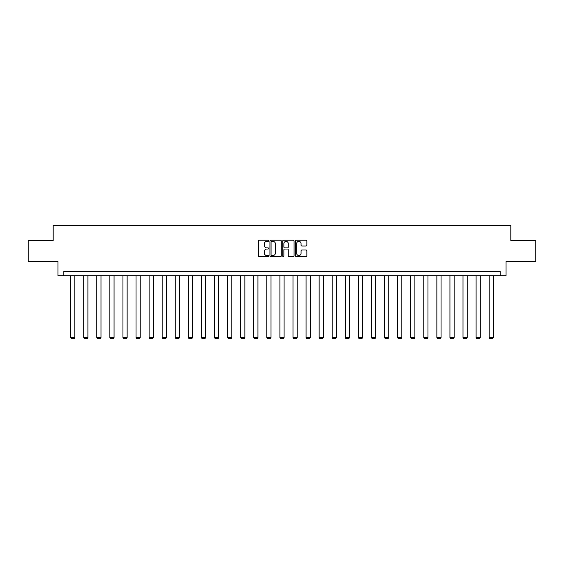 <?xml version="1.0" encoding="UTF-8"?>
<svg xmlns="http://www.w3.org/2000/svg" width="564" height="564" viewBox="0 0 564 564"><rect width="100%" height="100%" fill="white"/><g stroke="black" fill="none" stroke-linecap="round" stroke-linejoin="round"><path stroke-width="0.85" d="M268.584 240.8A0.578 0.578 0 0 0 268.006 240.222L259.264 240.222A0.825 0.825 0 0 0 258.439 241.047L258.439 255.859A0.825 0.825 0 0 0 259.264 256.683L268.006 256.683A0.578 0.578 0 0 0 268.584 256.105A0.578 0.578 0 0 0 268.006 255.534L266.878 255.534A2.637 2.637 0 0 1 264.241 252.898L264.241 251.664A2.637 2.637 0 0 1 266.878 249.027L268.006 249.027A0.578 0.578 0 0 0 268.584 248.456A0.578 0.578 0 0 0 268.006 247.878L266.878 247.878A2.637 2.637 0 0 1 264.241 245.241L264.241 244.008A2.637 2.637 0 0 1 266.878 241.378L268.006 241.378A0.578 0.578 0 0 0 268.584 240.8M306.055 246.024A0.825 0.825 0 0 0 306.872 245.206L306.872 241.047A0.825 0.825 0 0 0 306.055 240.222L296.34 240.222A0.825 0.825 0 0 0 295.515 241.047L295.515 255.859A0.825 0.825 0 0 0 296.34 256.683L306.055 256.683A0.825 0.825 0 0 0 306.872 255.859L306.872 250.839A0.825 0.825 0 0 0 306.055 250.014L301.895 250.014A0.825 0.825 0 0 0 301.07 250.839L301.07 253.328A2.2 2.2 0 0 1 298.871 255.534A2.2 2.2 0 0 1 296.671 253.328L296.671 243.577A2.2 2.2 0 0 1 298.871 241.378A2.2 2.2 0 0 1 301.07 243.577L301.07 245.206A0.825 0.825 0 0 0 301.895 246.024L306.055 246.024M500.162 275.704L506.035 275.704L506.035 261.449L535.8 261.449L535.8 240.49L510.815 240.49L510.815 225.396L53.185 225.396L53.185 240.49L28.2 240.49L28.2 261.449L57.965 261.449L57.965 275.704L500.162 275.704L500.162 271.51L63.838 271.51L63.838 275.704M281.281 241.047A0.825 0.825 0 0 0 280.456 240.222L270.748 240.222A0.825 0.825 0 0 0 269.923 241.047L269.923 255.859A0.825 0.825 0 0 0 270.748 256.683L280.456 256.683A0.825 0.825 0 0 0 281.281 255.859L281.281 241.047M283.544 240.222L293.252 240.222A0.825 0.825 0 0 1 294.077 241.047L294.077 255.859A0.825 0.825 0 0 1 293.252 256.683L289.099 256.683A0.825 0.825 0 0 1 288.274 255.859L288.274 249.852A0.825 0.825 0 0 0 287.45 249.027L284.693 249.027A0.825 0.825 0 0 0 283.875 249.852L283.875 256.105A0.578 0.578 0 0 1 283.297 256.683A0.578 0.578 0 0 1 282.719 256.105L282.719 241.047A0.825 0.825 0 0 1 283.544 240.222M271.651 241.378A0.578 0.578 0 0 0 271.072 241.949L271.072 254.956A0.578 0.578 0 0 0 271.651 255.534L272.842 255.534A2.637 2.637 0 0 0 275.479 252.898L275.479 244.008A2.637 2.637 0 0 0 272.842 241.378L271.651 241.378M288.274 243.62A2.2 2.2 0 0 0 286.075 241.42A2.2 2.2 0 0 0 283.875 243.62L283.875 247.053A0.825 0.825 0 0 0 284.693 247.878L287.45 247.878A0.825 0.825 0 0 0 288.274 247.053L288.274 243.62M74.815 275.704L74.815 337.512L70.627 337.512L70.627 275.704M74.815 337.512L74.187 338.604L71.254 338.604L70.627 337.512M87.899 275.704L87.899 337.512L83.705 337.512L83.705 275.704M87.899 337.512L87.272 338.604L84.332 338.604L83.705 337.512M100.977 275.704L100.977 337.512L96.782 337.512L96.782 275.704M100.977 337.512L100.35 338.604L97.417 338.604L96.782 337.512M114.055 275.704L114.055 337.512L109.867 337.512L109.867 275.704M114.055 337.512L113.427 338.604L110.495 338.604L109.867 337.512M127.14 275.704L127.14 337.512L122.945 337.512L122.945 275.704M127.14 337.512L126.505 338.604L123.572 338.604L122.945 337.512M140.217 275.704L140.217 337.512L136.023 337.512L136.023 275.704M140.217 337.512L139.59 338.604L136.657 338.604L136.023 337.512M153.295 275.704L153.295 337.512L149.107 337.512L149.107 275.704M153.295 337.512L152.668 338.604L149.735 338.604L149.107 337.512M166.38 275.704L166.38 337.512L162.185 337.512L162.185 275.704M166.38 337.512L165.745 338.604L162.813 338.604L162.185 337.512M179.458 275.704L179.458 337.512L175.263 337.512L175.263 275.704M179.458 337.512L178.83 338.604L175.89 338.604L175.263 337.512M192.536 275.704L192.536 337.512L188.348 337.512L188.348 275.704M192.536 337.512L191.908 338.604L188.975 338.604L188.348 337.512M205.62 275.704L205.62 337.512L201.426 337.512L201.426 275.704M205.62 337.512L204.986 338.604L202.053 338.604L201.426 337.512M218.698 275.704L218.698 337.512L214.503 337.512L214.503 275.704M218.698 337.512L218.071 338.604L215.131 338.604L214.503 337.512M231.776 275.704L231.776 337.512L227.581 337.512L227.581 275.704M231.776 337.512L231.148 338.604L228.216 338.604L227.581 337.512M244.854 275.704L244.854 337.512L240.666 337.512L240.666 275.704M244.854 337.512L244.226 338.604L241.293 338.604L240.666 337.512M257.938 275.704L257.938 337.512L253.744 337.512L253.744 275.704M257.938 337.512L257.311 338.604L254.371 338.604L253.744 337.512M271.016 275.704L271.016 337.512L266.821 337.512L266.821 275.704M271.016 337.512L270.389 338.604L267.456 338.604L266.821 337.512M284.094 275.704L284.094 337.512L279.906 337.512L279.906 275.704M284.094 337.512L283.466 338.604L280.534 338.604L279.906 337.512M297.179 275.704L297.179 337.512L292.984 337.512L292.984 275.704M297.179 337.512L296.544 338.604L293.611 338.604L292.984 337.512M310.256 275.704L310.256 337.512L306.062 337.512L306.062 275.704M310.256 337.512L309.629 338.604L306.689 338.604L306.062 337.512M323.334 275.704L323.334 337.512L319.146 337.512L319.146 275.704M323.334 337.512L322.707 338.604L319.774 338.604L319.146 337.512M336.419 275.704L336.419 337.512L332.224 337.512L332.224 275.704M336.419 337.512L335.784 338.604L332.852 338.604L332.224 337.512M349.497 275.704L349.497 337.512L345.302 337.512L345.302 275.704M349.497 337.512L348.869 338.604L345.929 338.604L345.302 337.512M362.574 275.704L362.574 337.512L358.38 337.512L358.38 275.704M362.574 337.512L361.947 338.604L359.014 338.604L358.38 337.512M375.652 275.704L375.652 337.512L371.464 337.512L371.464 275.704M375.652 337.512L375.025 338.604L372.092 338.604L371.464 337.512M388.737 275.704L388.737 337.512L384.542 337.512L384.542 275.704M388.737 337.512L388.11 338.604L385.17 338.604L384.542 337.512M401.815 275.704L401.815 337.512L397.62 337.512L397.62 275.704M401.815 337.512L401.187 338.604L398.254 338.604L397.62 337.512M414.892 275.704L414.892 337.512L410.705 337.512L410.705 275.704M414.892 337.512L414.265 338.604L411.332 338.604L410.705 337.512M427.977 275.704L427.977 337.512L423.783 337.512L423.783 275.704M427.977 337.512L427.343 338.604L424.41 338.604L423.783 337.512M441.055 275.704L441.055 337.512L436.86 337.512L436.86 275.704M441.055 337.512L440.428 338.604L437.495 338.604L436.86 337.512M454.133 275.704L454.133 337.512L449.945 337.512L449.945 275.704M454.133 337.512L453.505 338.604L450.573 338.604L449.945 337.512M467.218 275.704L467.218 337.512L463.023 337.512L463.023 275.704M467.218 337.512L466.583 338.604L463.65 338.604L463.023 337.512M480.295 275.704L480.295 337.512L476.101 337.512L476.101 275.704M480.295 337.512L479.668 338.604L476.728 338.604L476.101 337.512M493.373 275.704L493.373 337.512L489.185 337.512L489.185 275.704M493.373 337.512L492.746 338.604L489.813 338.604L489.185 337.512"/></g></svg>
